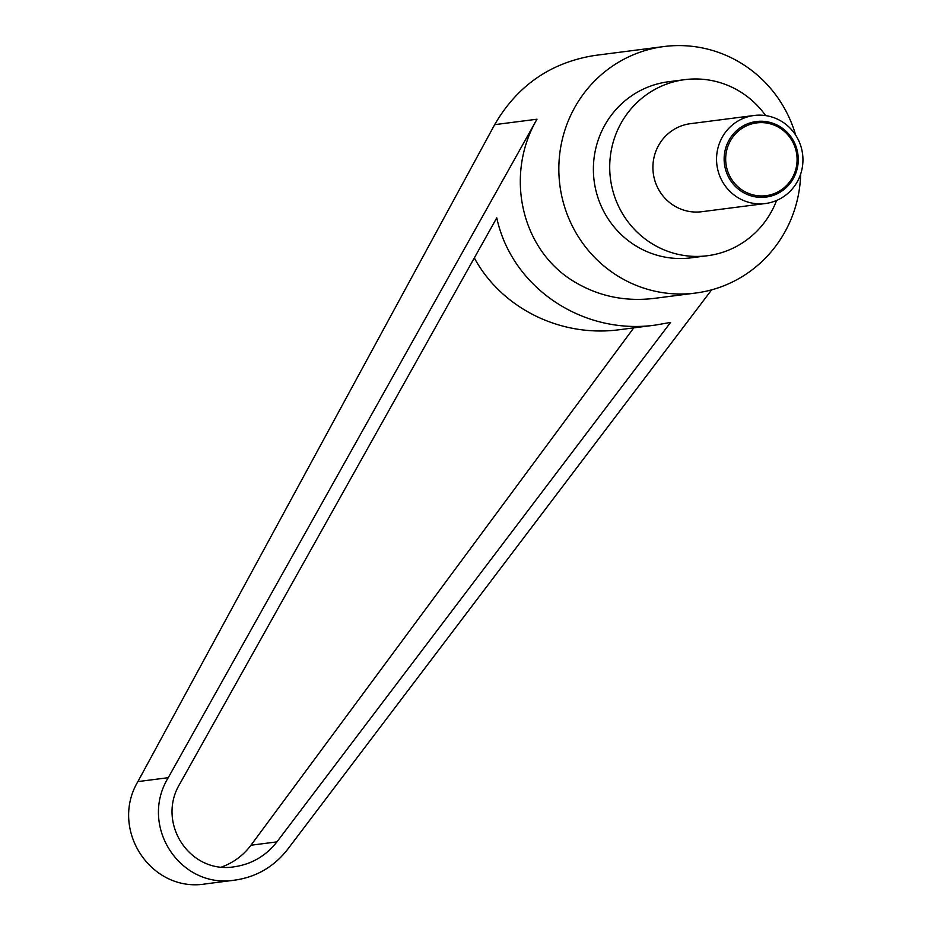 <?xml version="1.0" encoding="UTF-8"?>
<svg xmlns="http://www.w3.org/2000/svg" width="931" height="931" viewBox="0 0 931 931"><rect width="100%" height="100%" fill="white"/><g stroke="black" fill="none" stroke-linecap="round" stroke-linejoin="round"><path stroke-width="1.4" d="M738.108 197.744A44.385 43.175 82.7 0 0 765.422 203.517A44.385 43.175 82.7 0 0 802.115 168.464A44.385 43.175 82.7 0 0 781.388 121.263A44.385 43.175 82.7 0 0 754.075 115.479A44.385 43.175 82.7 0 0 717.382 150.531A44.385 43.175 82.7 0 0 738.108 197.744M779.759 126.5A38.078 37.042 -97.3 0 1 793.27 178.612A38.078 37.042 -97.3 0 1 742.635 192.123A38.078 37.042 -97.3 0 1 729.113 140.022A38.078 37.042 -97.3 0 1 779.759 126.5M754.075 115.479L690.43 123.683A44.385 43.175 82.7 0 0 653.737 158.736A44.385 43.175 82.7 0 0 674.463 205.937A44.385 43.175 82.7 0 0 701.765 211.721L765.422 203.517M779.27 127.675A36.693 35.692 82.7 0 0 730.474 140.697A36.693 35.692 82.7 0 0 743.497 190.902A36.693 35.692 82.7 0 0 792.293 177.879A36.693 35.692 82.7 0 0 779.27 127.675M800.672 173.992A124.265 120.879 -97.3 0 1 695.643 293.044A124.265 120.879 -97.3 0 1 619.196 276.868A124.265 120.879 -97.3 0 1 561.16 144.701A124.265 120.879 -97.3 0 1 663.896 46.55A124.265 120.879 -97.3 0 1 740.354 62.726A124.265 120.879 -97.3 0 1 795.668 135.111M695.643 293.044L654.202 298.385C625.632 301.784 599.436 296.477 575.591 282.489C521.756 251.521 503.892 175.947 536.978 119.215L168.243 777.688C138.707 825.972 180.207 889.396 235.229 880.074L205.716 883.88C151.264 893.12 109.253 829.765 137.893 781.598L494.664 124.661C517.392 85.512 550.791 62.435 594.839 55.441L663.896 46.55M776.594 200.468A88.759 86.35 -97.3 0 1 707.432 255.734A88.759 86.35 -97.3 0 1 652.829 244.178A88.759 86.35 -97.3 0 1 611.376 149.763A88.759 86.35 -97.3 0 1 684.762 79.659A88.759 86.35 -97.3 0 1 739.365 91.215A88.759 86.35 -97.3 0 1 765.666 115.595M707.432 255.734L691.105 257.84A88.759 86.35 -97.3 0 1 636.501 246.273A88.759 86.35 -97.3 0 1 595.049 151.869A88.759 86.35 -97.3 0 1 668.435 81.765L684.762 79.659M276.926 841.88C265.894 855.903 251.719 864.189 234.414 866.761C189.703 874.325 155.989 822.795 179.986 783.565L496.77 217.854C511.759 287.632 582.899 335.556 655.843 325.024L670.588 322.417L276.926 841.88L250.951 845.232L633.755 327.863M221.613 867.017C233.495 862.688 243.282 855.414 250.951 845.232M655.843 325.024L619.755 329.667C561.056 337.744 501.669 308.452 474.333 257.945M235.229 880.074C256.537 876.921 273.97 866.714 287.551 849.456L711.633 289.855M536.978 119.215L494.664 124.661M168.243 777.688L137.893 781.598"/></g></svg>
